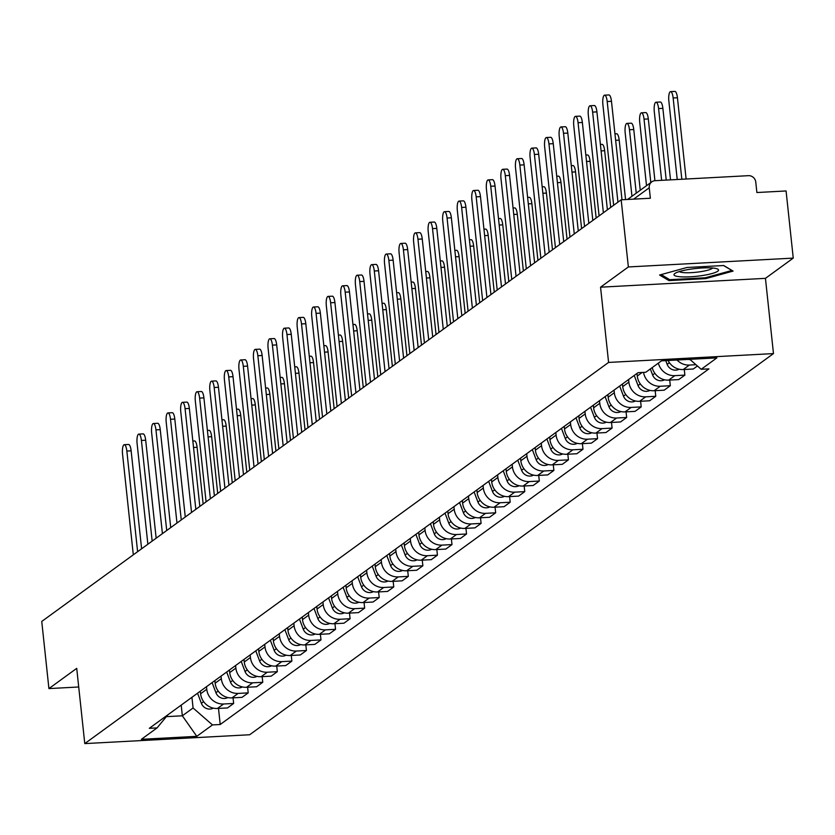 <?xml version="1.0" encoding="UTF-8"?>
<svg xmlns="http://www.w3.org/2000/svg" width="835" height="835" viewBox="0 0 835 835"><rect width="100%" height="100%" fill="white"/><g stroke="black" fill="none" stroke-linecap="round" stroke-linejoin="round"><path stroke-width="1.25" d="M793.25 258.109L628.358 266.95L621.177 199.805L41.75 621.449L48.921 688.593L76.726 668.355L84.773 743.599L249.665 734.758L773.481 353.591L765.444 278.347L793.25 258.109L786.079 190.964L756.886 192.53L755.769 182.072A6.889 6.492 54 0 0 748.452 175.674L655.12 180.684A6.889 6.492 54 0 0 649.244 187.781L633.64 199.137M628.358 266.95L600.553 287.188L608.59 362.432L84.773 743.599M621.177 199.805L650.361 198.239L649.244 187.781M48.921 688.593L78.72 686.986M200.327 691.182L200.609 693.77A15.855 14.936 54 0 0 217.434 708.477L227.496 707.944L233.654 703.456L223.592 703.999A15.855 14.936 -126 0 1 206.767 689.292L206.485 686.704M233.048 697.83L233.654 703.456M214.887 680.598L215.159 683.176A15.855 14.936 54 0 0 231.994 697.893L242.046 697.35L248.204 692.873L238.152 693.405A15.855 14.936 -126 0 1 221.317 678.698L221.045 676.11M247.609 687.236L248.204 692.873M229.437 670.004L229.719 672.592A15.855 14.936 54 0 0 246.544 687.299L256.606 686.756L262.764 682.278L252.702 682.811A15.855 14.936 -126 0 1 235.877 668.104L235.595 665.526M262.159 676.653L262.764 682.278M243.997 659.41L244.269 661.998A15.855 14.936 54 0 0 261.104 676.705L271.156 676.162L277.314 671.684L267.263 672.227A15.855 14.936 -126 0 1 250.427 657.521L250.156 654.932M276.719 666.059L277.314 671.684M258.547 648.816L258.829 651.404A15.855 14.936 54 0 0 275.654 666.111L285.716 665.578L291.874 661.09L281.812 661.633A15.855 14.936 -126 0 1 264.987 646.927L264.705 644.338M291.269 655.465L291.874 661.09M273.108 638.232L273.379 640.81A15.855 14.936 54 0 0 290.215 655.517L300.276 654.984L306.435 650.496L296.373 651.039A15.855 14.936 -126 0 1 279.537 636.333L279.266 633.744M305.829 644.87L306.435 650.496M287.668 627.638L287.939 630.227A15.855 14.936 54 0 0 304.765 644.933L314.826 644.39L320.984 639.913L310.923 640.445A15.855 14.936 -126 0 1 294.097 625.739L293.826 623.15M320.379 634.276L320.984 639.913M302.218 617.044L302.5 619.633A15.855 14.936 54 0 0 319.325 634.339L329.387 633.796L335.545 629.319L325.483 629.861A15.855 14.936 -126 0 1 308.658 615.144L308.376 612.566M334.939 623.693L335.545 629.319M316.778 606.45L317.049 609.039A15.855 14.936 54 0 0 333.885 623.745L343.936 623.202L350.095 618.725L340.043 619.267A15.855 14.936 -126 0 1 323.208 604.561L322.936 601.972M349.5 613.099L350.095 618.725M331.328 595.856L331.61 598.444A15.855 14.936 54 0 0 348.435 613.151L358.497 612.619L364.655 608.13L354.593 608.673A15.855 14.936 -126 0 1 337.768 593.967L337.486 591.378M364.05 602.505L364.655 608.13M345.888 585.272L346.16 587.85A15.855 14.936 54 0 0 362.995 602.567L373.047 602.025L379.205 597.547L369.154 598.079A15.855 14.936 -126 0 1 352.318 583.373L352.046 580.784M378.61 591.911L379.205 597.547M360.438 574.678L360.72 577.267A15.855 14.936 54 0 0 377.545 591.973L387.607 591.43L393.765 586.953L383.703 587.485A15.855 14.936 -126 0 1 366.878 572.779L366.596 570.201M393.16 581.327L393.765 586.953M374.998 564.084L375.27 566.673A15.855 14.936 54 0 0 392.106 581.379L402.157 580.836L408.315 576.359L398.264 576.902A15.855 14.936 -126 0 1 381.428 562.195L381.157 559.607M407.72 570.733L408.315 576.359M389.548 553.49L389.83 556.079A15.855 14.936 54 0 0 406.655 570.785L416.717 570.253L422.875 565.765L412.814 566.307A15.855 14.936 -126 0 1 395.988 551.601L395.707 549.012M422.27 560.139L422.875 565.765M404.109 542.907L404.39 545.485A15.855 14.936 54 0 0 421.216 560.191L431.277 559.659L437.436 555.171L427.374 555.713A15.855 14.936 -126 0 1 410.549 541.007L410.267 538.418M436.83 549.545L437.436 555.171M418.669 532.312L418.94 534.901A15.855 14.936 54 0 0 435.766 549.607L445.827 549.065L451.986 544.587L441.924 545.119A15.855 14.936 -126 0 1 425.098 530.413L424.827 527.824M451.391 538.951L451.986 544.587M433.219 521.718L433.501 524.307A15.855 14.936 54 0 0 450.326 539.013L460.388 538.471L466.546 533.993L456.484 534.525A15.855 14.936 -126 0 1 439.659 519.819L439.377 517.241M465.94 528.367L466.546 533.993M447.779 511.124L448.051 513.713A15.855 14.936 54 0 0 464.886 528.419L474.938 527.877L481.096 523.399L471.044 523.942A15.855 14.936 -126 0 1 454.209 509.235L453.937 506.647M480.501 517.773L481.096 523.399M462.329 500.53L462.611 503.119A15.855 14.936 54 0 0 479.436 517.825L489.498 517.293L495.656 512.805L485.594 513.348A15.855 14.936 -126 0 1 468.769 498.641L468.487 496.053M495.051 507.179L495.656 512.805M476.889 489.947L477.161 492.525A15.855 14.936 54 0 0 493.996 507.231L504.048 506.699L510.206 502.211L500.155 502.753A15.855 14.936 -126 0 1 483.319 488.047L483.048 485.459M509.611 496.585L510.206 502.211M491.439 479.353L491.721 481.941A15.855 14.936 54 0 0 508.546 496.648L518.608 496.105L524.766 491.627L514.704 492.159A15.855 14.936 -126 0 1 497.879 477.453L497.597 474.864M524.161 485.991L524.766 491.627M506 468.759L506.271 471.347A15.855 14.936 54 0 0 523.107 486.053L533.158 485.511L539.316 481.033L529.265 481.576A15.855 14.936 -126 0 1 512.429 466.859L512.158 464.281M538.721 475.407L539.316 481.033M520.56 458.164L520.831 460.753A15.855 14.936 54 0 0 537.656 475.459L547.718 474.917L553.876 470.439L543.815 470.982A15.855 14.936 -126 0 1 526.989 456.275L526.718 453.687M553.271 464.813L553.876 470.439M535.11 447.57L535.392 450.159A15.855 14.936 54 0 0 552.217 464.865L562.279 464.333L568.437 459.845L558.375 460.388A15.855 14.936 -126 0 1 541.55 445.681L541.268 443.093M567.831 454.219L568.437 459.845M549.67 436.987L549.941 439.565A15.855 14.936 54 0 0 566.767 454.282L576.828 453.739L582.987 449.261L572.925 449.794A15.855 14.936 -126 0 1 556.1 435.087L555.828 432.499M582.392 443.625L582.987 449.261M564.22 426.393L564.502 428.981A15.855 14.936 54 0 0 581.327 443.688L591.389 443.145L597.547 438.667L587.485 439.2A15.855 14.936 -126 0 1 570.66 424.493L570.378 421.915M596.941 433.041L597.547 438.667M578.78 415.799L579.052 418.387A15.855 14.936 54 0 0 595.887 433.094L605.939 432.551L612.097 428.073L602.045 428.616A15.855 14.936 -126 0 1 585.21 413.909L584.938 411.321M611.502 422.447L612.097 428.073M593.33 405.205L593.612 407.793A15.855 14.936 54 0 0 610.437 422.5L620.499 421.967L626.657 417.479L616.595 418.022A15.855 14.936 -126 0 1 599.77 403.315L599.488 400.727M626.052 411.853L626.657 417.479M607.89 394.621L608.162 397.199A15.855 14.936 54 0 0 624.997 411.905L635.049 411.373L641.207 406.885L631.156 407.428A15.855 14.936 -126 0 1 614.32 392.721L614.049 390.133M640.612 401.259L641.207 406.885M622.44 384.027L622.722 386.615A15.855 14.936 54 0 0 639.547 401.322L649.609 400.779L655.767 396.301L645.705 396.834A15.855 14.936 -126 0 1 628.88 382.127L628.598 379.539M655.162 390.665L655.767 396.301M637.001 373.433L637.272 376.021A15.855 14.936 54 0 0 654.108 390.728L664.169 390.185L670.328 385.707L660.266 386.25A15.855 14.936 -126 0 1 643.545 372.379M669.722 380.082L670.328 385.707M652.208 367.588A15.855 14.936 54 0 0 668.658 380.134L678.719 379.591L684.877 375.113L674.816 375.656A15.855 14.936 -126 0 1 658.366 363.11M684.272 369.488L684.877 375.113M668.063 360.501A15.855 14.936 54 0 0 683.218 369.54L693.28 369.007L697.423 365.991M695.962 364.707L689.376 365.062A15.855 14.936 -126 0 1 677.039 360.021M181.205 705.105L182.343 715.793L193.073 707.986L191.935 697.298M193.073 707.986L212.466 724.926L196.789 736.334L141.386 739.309L157.063 727.901L167.918 714.77M212.466 724.926L220.21 724.509L708.946 368.872L701.202 369.289L716.879 357.881L661.466 360.856L645.799 372.253L638.044 372.671L149.308 728.318L157.063 727.901M773.481 353.591L608.59 362.432M765.444 278.347L600.553 287.188M686.965 267.492L659.587 275.028L668.96 280.591L705.711 278.619L733.088 271.083L723.715 265.52L686.965 267.492M166.363 716.649L182.343 715.793L196.789 736.334M218.499 708.424L220.21 724.509M701.202 369.289L689.804 359.332M705.617 277.7L705.711 278.619M668.804 279.13L668.96 280.591M137.608 551.695L126.847 451.057A7.922 2.265 -93.1 0 0 124.279 444.7L128.569 444.47A7.922 2.265 86.9 0 1 131.137 450.827L141.606 548.783M124.279 444.7A7.922 2.265 -93.1 0 0 122.557 454.177L133.308 554.816M197.551 693.207L201.371 703.289A8.611 8.12 54 0 0 213.332 708.132M192.843 441.026L194.524 440.932A7.922 2.265 86.9 0 1 197.091 447.289L203.155 503.996M152.158 541.101L141.407 440.462A7.922 2.265 -93.1 0 0 138.829 434.106L143.119 433.876A7.922 2.265 86.9 0 1 145.687 440.233L156.155 538.189M138.829 434.106A7.922 2.265 -93.1 0 0 137.107 443.583L147.868 544.222M166.718 530.507L155.957 429.868A7.922 2.265 -93.1 0 0 153.389 423.512L157.679 423.282A7.922 2.265 86.9 0 1 160.247 429.639L170.716 527.595M153.389 423.512A7.922 2.265 -93.1 0 0 151.667 432.989L162.418 533.638M701.734 275.633A22.399 3.914 173.9 0 0 717.338 268.922A22.399 3.914 173.9 0 0 690.806 269.131A22.399 3.914 173.9 0 0 674.941 273.452A22.399 3.914 173.9 0 0 680.16 276.771A22.399 3.914 173.9 0 0 701.734 275.633M679.356 271.573A16.961 2.964 173.9 0 0 700.074 271.761A16.961 2.964 173.9 0 0 712.62 268.014M723.548 265.53L731.878 270.477L705.345 277.773L669.743 279.683L661.174 274.59M212.111 682.612L215.931 692.695A8.611 8.12 54 0 0 227.882 697.549M207.393 430.432L209.074 430.338A7.922 2.265 86.9 0 1 211.652 436.695L217.705 493.401M226.661 672.029L230.481 682.111A8.611 8.12 54 0 0 242.442 686.954M221.953 419.838L223.634 419.744A7.922 2.265 86.9 0 1 226.201 426.101L232.266 482.807M181.268 519.923L170.517 419.274A7.922 2.265 -93.1 0 0 167.939 412.918L172.229 412.688A7.922 2.265 86.9 0 1 174.807 419.045L185.276 517.011M167.939 412.918A7.922 2.265 -93.1 0 0 166.228 422.395L176.978 523.044M195.828 509.329L185.067 408.68A7.922 2.265 -93.1 0 0 182.5 402.334L186.79 402.105A7.922 2.265 86.9 0 1 189.357 408.451L199.826 506.417M182.5 402.334A7.922 2.265 -93.1 0 0 180.777 411.812L191.539 512.45M210.378 498.735L199.628 398.097A7.922 2.265 -93.1 0 0 197.06 391.74L201.339 391.511A7.922 2.265 86.9 0 1 203.917 397.867L214.386 495.823M197.06 391.74A7.922 2.265 -93.1 0 0 195.338 401.217L206.088 501.856M241.221 661.435L245.041 671.517A8.611 8.12 54 0 0 256.992 676.36M236.503 409.244L238.194 409.16A7.922 2.265 86.9 0 1 240.762 415.506L246.816 472.224M255.771 650.841L259.591 660.923A8.611 8.12 54 0 0 271.552 665.766M251.064 398.66L252.744 398.566A7.922 2.265 86.9 0 1 255.312 404.923L261.376 461.63M270.331 640.247L274.151 650.329A8.611 8.12 54 0 0 286.113 655.172M265.613 388.066L267.304 387.972A7.922 2.265 86.9 0 1 269.872 394.329L275.936 451.036M224.939 488.141L214.177 387.503A7.922 2.265 -93.1 0 0 211.61 381.146L215.9 380.917A7.922 2.265 86.9 0 1 218.467 387.273L228.936 485.229M211.61 381.146A7.922 2.265 -93.1 0 0 209.888 390.623L220.649 491.262M284.881 629.653L288.712 639.735A8.611 8.12 54 0 0 300.663 644.589M280.174 377.472L281.854 377.378A7.922 2.265 86.9 0 1 284.432 383.735L290.486 440.442M239.488 477.547L228.738 376.909A7.922 2.265 -93.1 0 0 226.17 370.552L230.45 370.322A7.922 2.265 86.9 0 1 233.028 376.679L243.496 474.635M226.17 370.552A7.922 2.265 -93.1 0 0 224.448 380.029L235.199 480.678M299.441 619.069L303.262 629.152A8.611 8.12 54 0 0 315.223 633.995M294.724 366.878L296.415 366.795A7.922 2.265 86.9 0 1 298.982 373.141L305.046 429.848M254.049 466.963L243.298 366.314A7.922 2.265 -93.1 0 0 240.72 359.969L245.01 359.739A7.922 2.265 86.9 0 1 247.577 366.085L258.046 464.051M240.72 359.969A7.922 2.265 -93.1 0 0 238.998 369.446L249.759 470.084M314.002 608.475L317.822 618.558A8.611 8.12 54 0 0 329.773 623.401M309.284 356.284L310.964 356.201A7.922 2.265 86.9 0 1 313.542 362.547L319.596 419.264M268.609 456.369L257.848 355.72A7.922 2.265 -93.1 0 0 255.28 349.374L259.57 349.145A7.922 2.265 86.9 0 1 262.138 355.491L272.607 453.457M255.28 349.374A7.922 2.265 -93.1 0 0 253.558 358.852L264.309 459.49M328.552 597.881L332.372 607.963A8.611 8.12 54 0 0 344.333 612.807M323.844 345.7L325.525 345.606A7.922 2.265 86.9 0 1 328.092 351.963L334.157 408.67M283.159 445.775L272.408 345.137A7.922 2.265 -93.1 0 0 269.83 338.78L274.12 338.551A7.922 2.265 86.9 0 1 276.688 344.907L287.156 442.863M269.83 338.78A7.922 2.265 -93.1 0 0 268.108 348.258L278.869 448.896M297.719 435.181L286.958 334.543A7.922 2.265 -93.1 0 0 284.391 328.186L288.68 327.957A7.922 2.265 86.9 0 1 291.248 334.313L301.717 432.269M284.391 328.186A7.922 2.265 -93.1 0 0 282.668 337.664L293.419 438.312M312.269 424.597L301.518 323.949A7.922 2.265 -93.1 0 0 298.951 317.592L303.23 317.363A7.922 2.265 86.9 0 1 305.808 323.719L316.277 421.685M298.951 317.592A7.922 2.265 -93.1 0 0 297.229 327.07L307.979 427.718M326.829 414.003L316.068 313.355A7.922 2.265 -93.1 0 0 313.501 307.009L317.791 306.779A7.922 2.265 86.9 0 1 320.358 313.125L330.827 411.091M313.501 307.009A7.922 2.265 -93.1 0 0 311.779 316.486L322.54 417.124M341.379 403.409L330.629 302.771A7.922 2.265 -93.1 0 0 328.061 296.415L332.34 296.185A7.922 2.265 86.9 0 1 334.918 302.541L345.387 400.497M328.061 296.415A7.922 2.265 -93.1 0 0 326.339 305.892L337.089 406.53M355.94 392.815L345.179 292.177A7.922 2.265 -93.1 0 0 342.611 285.82L346.901 285.591A7.922 2.265 86.9 0 1 349.468 291.947L359.937 389.903M342.611 285.82A7.922 2.265 -93.1 0 0 340.889 295.298L351.65 395.936M343.112 587.287L346.932 597.369A8.611 8.12 54 0 0 358.883 602.212M338.394 335.106L340.075 335.012A7.922 2.265 86.9 0 1 342.653 341.369L348.706 398.076M357.662 576.693L361.482 586.775A8.611 8.12 54 0 0 373.443 591.629M352.954 324.512L354.635 324.418A7.922 2.265 86.9 0 1 357.203 330.775L363.267 387.482M372.222 566.109L376.042 576.192A8.611 8.12 54 0 0 387.993 581.035M367.504 313.918L369.195 313.835A7.922 2.265 86.9 0 1 371.763 320.181L377.827 376.898M386.772 555.515L390.592 565.598A8.611 8.12 54 0 0 402.553 570.441M382.065 303.324L383.745 303.241A7.922 2.265 86.9 0 1 386.313 309.597L392.377 366.304M401.332 544.921L405.152 555.004A8.611 8.12 54 0 0 417.114 559.847M396.615 292.741L398.305 292.647A7.922 2.265 86.9 0 1 400.873 299.003L406.937 355.71M415.893 534.327L419.713 544.41A8.611 8.12 54 0 0 431.664 549.263M411.175 282.147L412.855 282.053A7.922 2.265 86.9 0 1 415.433 288.409L421.487 345.116M370.489 382.221L359.739 281.583A7.922 2.265 -93.1 0 0 357.171 275.226L361.461 274.997A7.922 2.265 86.9 0 1 364.029 281.353L374.498 379.309M357.171 275.226A7.922 2.265 -93.1 0 0 355.449 284.704L366.2 385.352M430.442 523.743L434.263 533.826A8.611 8.12 54 0 0 446.224 538.669M425.725 271.552L427.416 271.458A7.922 2.265 86.9 0 1 429.983 277.815L436.047 334.522M385.05 371.638L374.299 270.989A7.922 2.265 -93.1 0 0 371.721 264.643L376.011 264.403A7.922 2.265 86.9 0 1 378.579 270.759L389.047 368.726M371.721 264.643A7.922 2.265 -93.1 0 0 369.999 274.11L380.76 374.758M445.003 513.149L448.823 523.232A8.611 8.12 54 0 0 460.774 528.075M440.285 260.958L441.965 260.875A7.922 2.265 86.9 0 1 444.544 267.221L450.597 323.938M399.61 361.044L388.849 260.395A7.922 2.265 -93.1 0 0 386.281 254.049L390.571 253.819A7.922 2.265 86.9 0 1 393.139 260.165L403.608 358.132M386.281 254.049A7.922 2.265 -93.1 0 0 384.559 263.526L395.31 364.164M459.553 502.555L463.373 512.638A8.611 8.12 54 0 0 475.334 517.481M454.845 250.375L456.526 250.281A7.922 2.265 86.9 0 1 459.093 256.637L465.158 313.344M414.16 350.45L403.409 249.811A7.922 2.265 -93.1 0 0 400.831 243.455L405.121 243.225A7.922 2.265 86.9 0 1 407.689 249.582L418.158 347.537M400.831 243.455A7.922 2.265 -93.1 0 0 399.109 252.932L409.87 353.57M474.113 491.961L477.933 502.044A8.611 8.12 54 0 0 489.884 506.887M469.395 239.781L471.086 239.687A7.922 2.265 86.9 0 1 473.654 246.043L479.707 302.75M428.72 339.855L417.959 239.217A7.922 2.265 -93.1 0 0 415.392 232.861L419.681 232.631A7.922 2.265 86.9 0 1 422.249 238.987L432.718 336.943M415.392 232.861A7.922 2.265 -93.1 0 0 413.669 242.338L424.43 342.976M488.663 481.367L492.483 491.45A8.611 8.12 54 0 0 504.444 496.303M483.956 229.187L485.636 229.093A7.922 2.265 86.9 0 1 488.204 235.449L494.268 292.156M443.27 329.261L432.52 228.623A7.922 2.265 -93.1 0 0 429.952 222.267L434.231 222.037A7.922 2.265 86.9 0 1 436.809 228.393L447.278 326.36M429.952 222.267A7.922 2.265 -93.1 0 0 428.23 231.744L438.98 332.393M503.223 470.783L507.043 480.866A8.611 8.12 54 0 0 519.005 485.709M498.505 218.593L500.196 218.509A7.922 2.265 86.9 0 1 502.764 224.855L508.828 281.562M457.83 318.678L447.069 218.029A7.922 2.265 -93.1 0 0 444.502 211.683L448.792 211.453A7.922 2.265 86.9 0 1 451.359 217.799L461.828 315.766M444.502 211.683A7.922 2.265 -93.1 0 0 442.78 221.16L453.541 321.799M517.773 460.189L521.593 470.272A8.611 8.12 54 0 0 533.555 475.115M513.066 207.998L514.746 207.915A7.922 2.265 86.9 0 1 517.314 214.261L523.378 270.978M472.38 308.084L461.63 207.445A7.922 2.265 -93.1 0 0 459.062 201.089L463.341 200.859A7.922 2.265 86.9 0 1 465.92 207.216L476.388 305.172M459.062 201.089A7.922 2.265 -93.1 0 0 457.34 210.566L468.091 311.204M532.333 449.595L536.153 459.678A8.611 8.12 54 0 0 548.115 464.521M527.616 197.415L529.307 197.321A7.922 2.265 86.9 0 1 531.874 203.677L537.938 260.384M486.941 297.49L476.18 196.851A7.922 2.265 -93.1 0 0 473.612 190.495L477.902 190.265A7.922 2.265 86.9 0 1 480.469 196.622L490.938 294.578M473.612 190.495A7.922 2.265 -93.1 0 0 471.89 199.972L482.651 300.61M546.894 439.001L550.714 449.084A8.611 8.12 54 0 0 562.665 453.937M542.176 186.821L543.856 186.727A7.922 2.265 86.9 0 1 546.434 193.083L552.488 249.79M501.501 286.896L490.74 186.257A7.922 2.265 -93.1 0 0 488.172 179.901L492.462 179.671A7.922 2.265 86.9 0 1 495.03 186.028L505.499 283.983M488.172 179.901A7.922 2.265 -93.1 0 0 486.45 189.378L497.201 290.027M561.444 428.418L565.264 438.49A8.611 8.12 54 0 0 577.225 443.343M556.736 176.227L558.417 176.133A7.922 2.265 86.9 0 1 560.984 182.489L567.048 239.196M516.051 276.312L505.3 175.663A7.922 2.265 -93.1 0 0 502.722 169.307L507.012 169.077A7.922 2.265 86.9 0 1 509.58 175.434L520.048 273.4M502.722 169.307A7.922 2.265 -93.1 0 0 501 178.784L511.761 279.433M576.004 417.824L579.824 427.906A8.611 8.12 54 0 0 591.775 432.749M571.286 165.633L572.967 165.549A7.922 2.265 86.9 0 1 575.545 171.895L581.598 228.613M530.611 265.718L519.85 165.069A7.922 2.265 -93.1 0 0 517.283 158.723L521.572 158.493A7.922 2.265 86.9 0 1 524.14 164.839L534.609 262.806M517.283 158.723A7.922 2.265 -93.1 0 0 515.56 168.2L526.311 268.839M590.554 407.23L594.374 417.312A8.611 8.12 54 0 0 606.335 422.155M585.846 155.039L587.527 154.955A7.922 2.265 86.9 0 1 590.095 161.312L596.159 218.018M545.161 255.124L534.41 154.485A7.922 2.265 -93.1 0 0 531.832 148.129L536.122 147.899A7.922 2.265 86.9 0 1 538.69 154.256L549.169 252.212M531.832 148.129A7.922 2.265 -93.1 0 0 530.121 157.606L540.871 258.245M605.114 396.635L608.934 406.718A8.611 8.12 54 0 0 620.885 411.561M600.396 144.455L602.087 144.361A7.922 2.265 86.9 0 1 604.655 150.718L610.709 207.424M559.721 244.53L548.96 143.891A7.922 2.265 -93.1 0 0 546.393 137.535L550.683 137.305A7.922 2.265 86.9 0 1 553.25 143.662L563.719 241.618M546.393 137.535A7.922 2.265 -93.1 0 0 544.671 147.012L555.432 247.651M619.664 386.041L623.484 396.124A8.611 8.12 54 0 0 635.445 400.977M614.957 133.861L616.637 133.767A7.922 2.265 86.9 0 1 619.205 140.123L625.561 199.575M574.271 233.936L563.521 133.297A7.922 2.265 -93.1 0 0 560.953 126.941L565.232 126.711A7.922 2.265 86.9 0 1 567.81 133.068L578.279 231.024M560.953 126.941A7.922 2.265 -93.1 0 0 559.231 136.418L569.981 237.067M634.224 375.458L638.044 385.54A8.611 8.12 54 0 0 650.006 390.383M636.249 193.167L629.475 129.759A7.922 2.265 -93.1 0 0 626.908 123.413A7.922 2.265 -93.1 0 0 625.185 132.88L631.959 196.288M626.908 123.413L631.197 123.173A7.922 2.265 86.9 0 1 633.765 129.529L640.257 190.255M588.832 223.352L578.071 122.703A7.922 2.265 -93.1 0 0 575.503 116.357L579.793 116.128A7.922 2.265 86.9 0 1 582.36 122.474L592.829 220.44M575.503 116.357A7.922 2.265 -93.1 0 0 573.781 125.824L584.542 226.473M650.329 368.955L652.594 374.946A8.611 8.12 54 0 0 664.556 379.789M650.809 182.573L644.035 119.165A7.922 2.265 -93.1 0 0 641.457 112.819A7.922 2.265 -93.1 0 0 639.746 122.296L646.52 185.694M641.457 112.819L645.747 112.589A7.922 2.265 86.9 0 1 648.315 118.935L654.922 180.694M603.381 212.758L592.631 112.109A7.922 2.265 -93.1 0 0 590.063 105.763L594.343 105.534A7.922 2.265 86.9 0 1 596.921 111.88L607.389 209.846M590.063 105.763A7.922 2.265 -93.1 0 0 588.341 115.24L599.092 215.879M665.745 360.626L667.155 364.352A8.611 8.12 54 0 0 679.116 369.195M666.226 180.089L658.585 108.581A7.922 2.265 -93.1 0 0 656.018 102.225A7.922 2.265 -93.1 0 0 654.296 111.702L661.633 180.329M656.018 102.225L660.308 101.995A7.922 2.265 86.9 0 1 662.875 108.352L670.515 179.859M617.942 202.164L607.191 101.526A7.922 2.265 -93.1 0 0 604.613 95.169L608.903 94.939A7.922 2.265 86.9 0 1 611.471 101.296L622.002 199.763M604.613 95.169A7.922 2.265 -93.1 0 0 602.891 104.646L613.652 205.285M688.332 359.415A8.611 8.12 54 0 0 690.065 359.561M681.83 179.254L673.146 97.987A7.922 2.265 -93.1 0 0 670.578 91.631A7.922 2.265 -93.1 0 0 668.856 101.108L677.227 179.494M670.578 91.631L674.857 91.401A7.922 2.265 86.9 0 1 677.435 97.758L686.12 179.024M642.178 372.452L637.272 376.021M628.88 382.127L622.722 386.615M614.32 392.721L608.162 397.199M599.77 403.315L593.612 407.793M585.21 413.909L579.052 418.387M570.66 424.493L564.502 428.981M556.1 435.087L549.941 439.565M541.55 445.681L535.392 450.159M526.989 456.275L520.831 460.753M512.429 466.859L506.271 471.347M497.879 477.453L491.721 481.941M483.319 488.047L477.161 492.525M468.769 498.641L462.611 503.119M454.209 509.235L448.051 513.713M439.659 519.819L433.501 524.307M425.098 530.413L418.94 534.901M410.549 541.007L404.39 545.485M395.988 551.601L389.83 556.079M381.428 562.195L375.27 566.673M366.878 572.779L360.72 577.267M352.318 583.373L346.16 587.85M337.768 593.967L331.61 598.444M323.208 604.561L317.049 609.039M308.658 615.144L302.5 619.633M294.097 625.739L287.939 630.227M279.537 636.333L273.379 640.81M264.987 646.927L258.829 651.404M250.427 657.521L244.269 661.998M235.877 668.104L229.719 672.592M221.317 678.698L215.159 683.176M206.767 689.292L200.609 693.77M674.816 375.656L668.658 380.134M660.266 386.25L654.108 390.728M645.705 396.834L639.547 401.322M631.156 407.428L624.997 411.905M616.595 418.022L610.437 422.5M602.045 428.616L595.887 433.094M587.485 439.2L581.327 443.688M572.925 449.794L566.767 454.282M558.375 460.388L552.217 464.865M543.815 470.982L537.656 475.459M529.265 481.576L523.107 486.053M514.704 492.159L508.546 496.648M500.155 502.753L493.996 507.231M485.594 513.348L479.436 517.825M471.044 523.942L464.886 528.419M456.484 534.525L450.326 539.013M441.924 545.119L435.766 549.607M427.374 555.713L421.216 560.191M412.814 566.307L406.655 570.785M398.264 576.902L392.106 581.379M383.703 587.485L377.545 591.973M369.154 598.079L362.995 602.567M354.593 608.673L348.435 613.151M340.043 619.267L333.885 623.745M325.483 629.861L319.325 634.339M310.923 640.445L304.765 644.933M296.373 651.039L290.215 655.517M281.812 661.633L275.654 666.111M267.263 672.227L261.104 676.705M252.702 682.811L246.544 687.299M238.152 693.405L231.994 697.893M223.592 703.999L217.434 708.477M689.376 365.062L683.218 369.54M126.847 451.057L131.137 450.827M203.625 701.65L201.371 703.289M197.091 447.289L193.532 447.476M141.407 440.462L145.687 440.233M155.957 429.868L160.247 429.639M218.185 691.056L215.931 692.695M211.652 436.695L208.082 436.882M232.735 680.462L230.481 682.111M226.201 426.101L222.642 426.288M170.517 419.274L174.807 419.045M185.067 408.68L189.357 408.451M199.628 398.097L203.917 397.867M247.296 669.879L245.041 671.517M240.762 415.506L237.192 415.705M261.846 659.285L259.591 660.923M255.312 404.923L251.752 405.111M276.406 648.691L274.151 650.329M269.872 394.329L266.302 394.517M214.177 387.503L218.467 387.273M290.956 638.097L288.712 639.735M284.432 383.735L280.863 383.923M228.738 376.909L233.028 376.679M305.516 627.503L303.262 629.152M298.982 373.141L295.423 373.339M243.298 366.314L247.577 366.085M320.076 616.919L317.822 618.558M313.542 362.547L309.973 362.745M257.848 355.72L262.138 355.491M334.626 606.325L332.372 607.963M328.092 351.963L324.533 352.151M272.408 345.137L276.688 344.907M286.958 334.543L291.248 334.313M301.518 323.949L305.808 323.719M316.068 313.355L320.358 313.125M330.629 302.771L334.918 302.541M345.179 292.177L349.468 291.947M349.187 595.731L346.932 597.369M342.653 341.369L339.083 341.557M363.736 585.137L361.482 586.775M357.203 330.775L353.643 330.963M378.297 574.553L376.042 576.192M371.763 320.181L368.193 320.379M392.847 563.959L390.592 565.598M386.313 309.597L382.754 309.785M407.407 553.365L405.152 555.004M400.873 299.003L397.303 299.191M421.957 542.771L419.713 544.41M415.433 288.409L411.864 288.597M359.739 281.583L364.029 281.353M436.517 532.177L434.263 533.826M429.983 277.815L426.424 278.003M374.299 270.989L378.579 270.759M451.077 521.593L448.823 523.232M444.544 267.221L440.974 267.419M388.849 260.395L393.139 260.165M465.627 510.999L463.373 512.638M459.093 256.637L455.534 256.825M403.409 249.811L407.689 249.582M480.188 500.405L477.933 502.044M473.654 246.043L470.084 246.231M417.959 239.217L422.249 238.987M494.737 489.811L492.483 491.45M488.204 235.449L484.644 235.637M432.52 228.623L436.809 228.393M509.298 479.227L507.043 480.866M502.764 224.855L499.194 225.053M447.069 218.029L451.359 217.799M523.848 468.633L521.593 470.272M517.314 214.261L513.755 214.459M461.63 207.445L465.92 207.216M538.408 458.039L536.153 459.678M531.874 203.677L528.304 203.865M476.18 196.851L480.469 196.622M552.968 447.445L550.714 449.084M546.434 193.083L542.865 193.271M490.74 186.257L495.03 186.028M567.518 436.851L565.264 438.49M560.984 182.489L557.425 182.677M505.3 175.663L509.58 175.434M582.078 426.267L579.824 427.906M575.545 171.895L571.975 172.093M519.85 165.069L524.14 164.839M596.628 415.673L594.374 417.312M590.095 161.312L586.535 161.499M534.41 154.485L538.69 154.256M611.189 405.079L608.934 406.718M604.655 150.718L601.085 150.905M548.96 143.891L553.25 143.662M625.739 394.485L623.484 396.124M619.205 140.123L615.645 140.311M563.521 133.297L567.81 133.068M640.299 383.891L638.044 385.54M633.765 129.529L629.475 129.759M578.071 122.703L582.36 122.474M654.849 373.308L652.594 374.946M648.315 118.935L644.035 119.165M592.631 112.109L596.921 111.88M669.409 362.714L667.155 364.352M662.875 108.352L658.585 108.581M607.191 101.526L611.471 101.296M677.435 97.758L673.146 97.987M627.586 199.461L651.791 181.853"/></g></svg>
